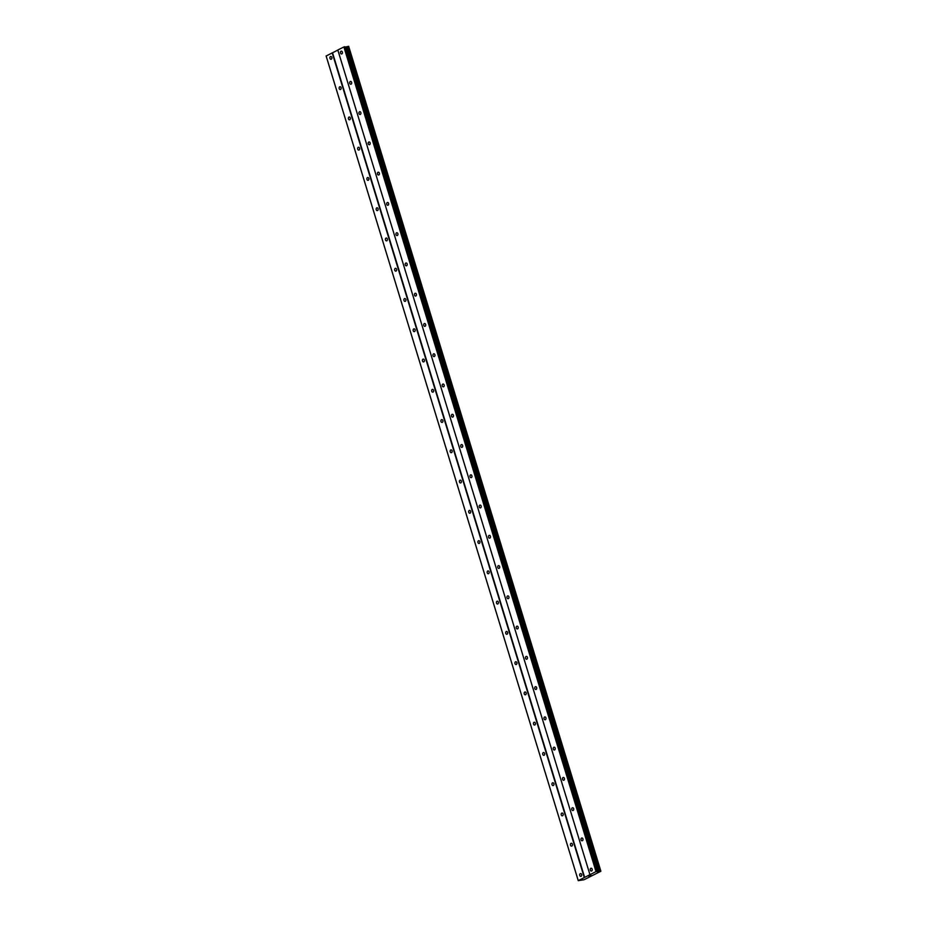 <?xml version="1.0" encoding="UTF-8"?>
<svg xmlns="http://www.w3.org/2000/svg" width="927" height="927" viewBox="0 0 927 927"><rect width="100%" height="100%" fill="white"/><g stroke="black" fill="none" stroke-linecap="round" stroke-linejoin="round"><path stroke-width="1.39" d="M590.314 870.105A1.402 0.997 83.7 0 1 592.168 869.178A1.402 0.997 83.7 0 1 590.314 870.105M581.067 839.85A1.402 0.997 83.7 0 1 582.909 838.912A1.402 0.997 83.7 0 1 581.067 839.85M571.82 809.584A1.402 0.997 83.7 0 1 573.662 808.657A1.402 0.997 83.7 0 1 571.82 809.584M562.562 779.317A1.402 0.997 83.7 0 1 564.404 778.39A1.402 0.997 83.7 0 1 562.562 779.317M553.315 749.062A1.402 0.997 83.7 0 1 555.157 748.124A1.402 0.997 83.7 0 1 553.315 749.062M544.056 718.796A1.402 0.997 83.7 0 1 545.91 717.869A1.402 0.997 83.7 0 1 544.056 718.796M534.809 688.529A1.402 0.997 83.7 0 1 536.652 687.602A1.402 0.997 83.7 0 1 534.809 688.529M525.551 658.274A1.402 0.997 83.7 0 1 527.405 657.336A1.402 0.997 83.7 0 1 525.551 658.274M516.304 628.008A1.402 0.997 83.7 0 1 518.147 627.081A1.402 0.997 83.7 0 1 516.304 628.008M507.046 597.753A1.402 0.997 83.7 0 1 508.9 596.814A1.402 0.997 83.7 0 1 507.046 597.753M497.799 567.486A1.402 0.997 83.7 0 1 499.641 566.559A1.402 0.997 83.7 0 1 497.799 567.486M488.541 537.22A1.402 0.997 83.7 0 1 490.395 536.293A1.402 0.997 83.7 0 1 488.541 537.22M479.294 506.965A1.402 0.997 83.7 0 1 481.136 506.026A1.402 0.997 83.7 0 1 479.294 506.965M470.047 476.698A1.402 0.997 83.7 0 1 471.889 475.771A1.402 0.997 83.7 0 1 470.047 476.698M460.789 446.432A1.402 0.997 83.7 0 1 462.631 445.505A1.402 0.997 83.7 0 1 460.789 446.432M451.542 416.177A1.402 0.997 83.7 0 1 453.384 415.238A1.402 0.997 83.7 0 1 451.542 416.177M442.283 385.91A1.402 0.997 83.7 0 1 444.137 384.983A1.402 0.997 83.7 0 1 442.283 385.91M433.036 355.644A1.402 0.997 83.7 0 1 434.879 354.717A1.402 0.997 83.7 0 1 433.036 355.644M423.778 325.389A1.402 0.997 83.7 0 1 425.632 324.45A1.402 0.997 83.7 0 1 423.778 325.389M414.531 295.122A1.402 0.997 83.7 0 1 416.374 294.195A1.402 0.997 83.7 0 1 414.531 295.122M405.273 264.867A1.402 0.997 83.7 0 1 407.127 263.928A1.402 0.997 83.7 0 1 405.273 264.867M396.026 234.601A1.402 0.997 83.7 0 1 397.868 233.674A1.402 0.997 83.7 0 1 396.026 234.601M386.768 204.334A1.402 0.997 83.7 0 1 388.622 203.407A1.402 0.997 83.7 0 1 386.768 204.334M377.521 174.079A1.402 0.997 83.7 0 1 379.363 173.14A1.402 0.997 83.7 0 1 377.521 174.079M368.274 143.812A1.402 0.997 83.7 0 1 370.116 142.885A1.402 0.997 83.7 0 1 368.274 143.812M359.016 113.546A1.402 0.997 83.7 0 1 360.858 112.619A1.402 0.997 83.7 0 1 359.016 113.546M349.769 83.291A1.402 0.997 83.7 0 1 351.611 82.352A1.402 0.997 83.7 0 1 349.769 83.291M340.51 53.024A1.402 0.997 83.7 0 1 342.364 52.097A1.402 0.997 83.7 0 1 340.51 53.024M579.769 875.424A1.402 0.997 83.7 0 1 581.611 874.497A1.402 0.997 83.7 0 1 579.769 875.424M570.511 845.169A1.402 0.997 83.7 0 1 572.365 844.23A1.402 0.997 83.7 0 1 570.511 845.169M561.264 814.903A1.402 0.997 83.7 0 1 563.106 813.976A1.402 0.997 83.7 0 1 561.264 814.903M552.017 784.648A1.402 0.997 83.7 0 1 553.859 783.709A1.402 0.997 83.7 0 1 552.017 784.648M542.758 754.381A1.402 0.997 83.7 0 1 544.601 753.454A1.402 0.997 83.7 0 1 542.758 754.381M533.512 724.114A1.402 0.997 83.7 0 1 535.354 723.187A1.402 0.997 83.7 0 1 533.512 724.114M524.253 693.859A1.402 0.997 83.7 0 1 526.107 692.921A1.402 0.997 83.7 0 1 524.253 693.859M515.006 663.593A1.402 0.997 83.7 0 1 516.849 662.666A1.402 0.997 83.7 0 1 515.006 663.593M505.748 633.326A1.402 0.997 83.7 0 1 507.602 632.399A1.402 0.997 83.7 0 1 505.748 633.326M496.501 603.071A1.402 0.997 83.7 0 1 498.344 602.133A1.402 0.997 83.7 0 1 496.501 603.071M487.243 572.805A1.402 0.997 83.7 0 1 489.097 571.878A1.402 0.997 83.7 0 1 487.243 572.805M477.996 542.538A1.402 0.997 83.7 0 1 479.838 541.611A1.402 0.997 83.7 0 1 477.996 542.538M468.738 512.283A1.402 0.997 83.7 0 1 470.592 511.345A1.402 0.997 83.7 0 1 468.738 512.283M459.491 482.017A1.402 0.997 83.7 0 1 461.333 481.09A1.402 0.997 83.7 0 1 459.491 482.017M450.244 451.762A1.402 0.997 83.7 0 1 452.086 450.823A1.402 0.997 83.7 0 1 450.244 451.762M440.985 421.495A1.402 0.997 83.7 0 1 442.828 420.568A1.402 0.997 83.7 0 1 440.985 421.495M431.739 391.229A1.402 0.997 83.7 0 1 433.581 390.302A1.402 0.997 83.7 0 1 431.739 391.229M422.48 360.974A1.402 0.997 83.7 0 1 424.334 360.035A1.402 0.997 83.7 0 1 422.48 360.974M413.233 330.707A1.402 0.997 83.7 0 1 415.076 329.78A1.402 0.997 83.7 0 1 413.233 330.707M403.975 300.441A1.402 0.997 83.7 0 1 405.829 299.514A1.402 0.997 83.7 0 1 403.975 300.441M394.728 270.186A1.402 0.997 83.7 0 1 396.571 269.247A1.402 0.997 83.7 0 1 394.728 270.186M385.47 239.919A1.402 0.997 83.7 0 1 387.324 238.992A1.402 0.997 83.7 0 1 385.47 239.919M376.223 209.664A1.402 0.997 83.7 0 1 378.065 208.726A1.402 0.997 83.7 0 1 376.223 209.664M366.965 179.398A1.402 0.997 83.7 0 1 368.819 178.471A1.402 0.997 83.7 0 1 366.965 179.398M357.718 149.131A1.402 0.997 83.7 0 1 359.56 148.204A1.402 0.997 83.7 0 1 357.718 149.131M348.471 118.876A1.402 0.997 83.7 0 1 350.313 117.938A1.402 0.997 83.7 0 1 348.471 118.876M339.212 88.61A1.402 0.997 83.7 0 1 341.055 87.683A1.402 0.997 83.7 0 1 339.212 88.61M329.966 58.343A1.402 0.997 83.7 0 1 331.808 57.416A1.402 0.997 83.7 0 1 329.966 58.343M337.845 50.081L326.13 56.002L578.251 880.65L596.015 871.6L600.881 871.253L584.033 879.746L578.251 880.65M344.96 46.802L597.081 871.45L344.96 46.802L343.894 46.953L337.822 50.012L589.943 874.659M345.041 47.092L597.312 871.739M600.8 870.998L348.679 46.35L600.777 870.998L348.679 46.35L345.192 47.092M600.8 871.009L348.737 46.547M589.433 875.76L591.044 875.366M588.738 876.119L589.827 875.899M332.538 52.758L584.647 877.405M343.894 46.953L596.015 871.6M344.334 46.825L596.443 871.473M345.887 47.01L597.996 871.658M346.744 46.79L598.854 871.438M326.119 55.921L578.239 880.569M332.179 52.862L584.3 877.51M344.774 46.779L596.895 871.426M346.292 46.918L598.413 871.565M346.779 46.779L598.9 871.426M347.845 46.466L599.966 871.113M347.984 46.42L600.105 871.067M348.749 46.559L600.87 871.206"/></g></svg>
